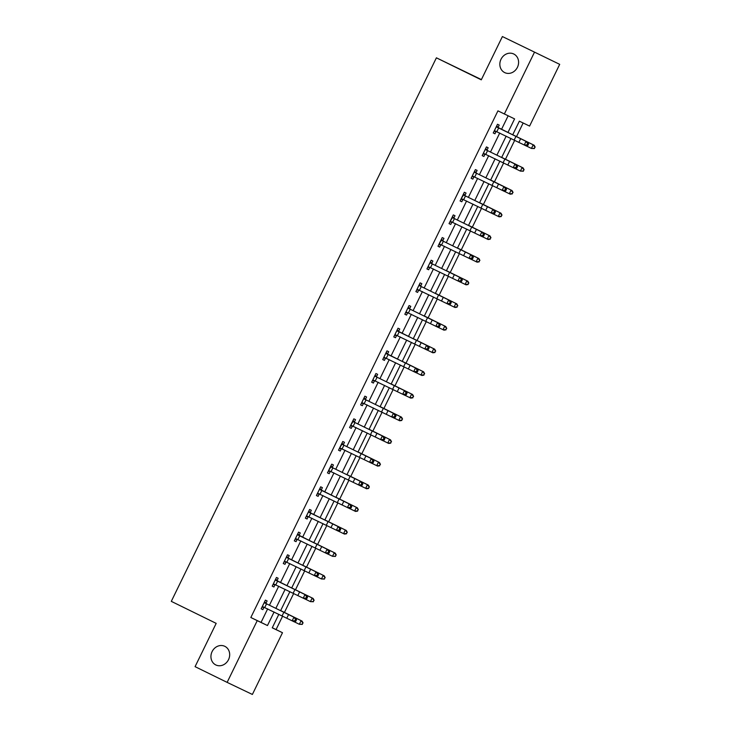 <?xml version="1.0" encoding="UTF-8"?>
<svg xmlns="http://www.w3.org/2000/svg" width="731" height="731" viewBox="0 0 731 731"><rect width="100%" height="100%" fill="white"/><g stroke="black" fill="none" stroke-linecap="round" stroke-linejoin="round"><path stroke-width="1.1" d="M224.846 646.341A10.344 9.137 115.6 0 1 228.538 659.618A10.344 9.137 115.6 0 1 215.846 664.963A10.344 9.137 115.6 0 1 215.782 664.927A10.344 9.137 115.6 0 1 212.081 651.65A10.344 9.137 115.6 0 1 224.773 646.305A10.344 9.137 115.6 0 1 224.846 646.341M513.747 53.993A10.344 9.137 115.6 0 1 517.447 67.279A10.344 9.137 115.6 0 1 504.755 72.625A10.344 9.137 115.6 0 1 504.682 72.588A10.344 9.137 115.6 0 1 500.991 59.312A10.344 9.137 115.6 0 1 513.683 53.966A10.344 9.137 115.6 0 1 513.747 53.993M481.409 79.588L436.398 57.822L171.301 601.357L216.184 623.369L195.076 666.654L227.131 682.379L257.239 620.646L267.473 625.544L274.088 611.984M436.398 57.822L481.281 79.834L502.398 36.55L559.699 64.346L529.591 126.079L519.357 121.182L512.705 134.815M272.279 627.765L276.071 629.574L282.614 616.151M284.432 612.423L293.67 593.49M295.488 589.762L304.717 570.829M306.536 567.101L315.774 548.177M317.592 544.449L326.821 525.516M328.639 521.788L337.877 502.855M339.696 499.127L348.925 480.194M350.743 476.466L359.981 457.533M361.799 453.805L371.028 434.872M372.847 431.144L382.085 412.22M383.903 408.492L393.132 389.559M394.95 385.831L404.188 366.898M406.007 363.17L415.235 344.237M417.054 340.509L426.292 321.576M428.11 317.848L437.339 298.915M439.157 295.196L448.395 276.263M450.214 272.535L459.443 253.602M461.261 249.874L470.499 230.941M472.317 227.213L481.546 208.28M483.365 204.552L492.603 185.619M494.421 181.891L503.65 162.958M505.468 159.239L514.706 140.306M516.525 136.578L523.149 122.991M276.071 629.574L282.486 632.717L252.378 694.45L227.131 682.379M507.944 132.494L514.578 118.897L497.939 110.856L250.834 617.503L261.058 622.392L267.665 608.859M269.447 605.213L278.721 586.198M280.494 582.552L289.768 563.537M291.55 559.891L300.825 540.876M302.597 537.23L311.872 518.224M313.654 514.569L322.928 495.563M324.701 491.917L333.976 472.902M335.757 469.256L345.032 450.241M346.805 446.595L356.079 427.58M357.861 423.934L367.136 404.919M368.908 401.273L378.183 382.267M379.965 378.621L389.239 359.606M391.012 355.96L400.286 336.945M402.068 333.299L411.334 314.284M413.116 310.638L422.39 291.623M424.172 287.977L433.437 268.962M435.219 265.316L444.494 246.31M446.275 242.665L455.541 223.649M457.323 220.004L466.597 200.988M468.379 197.343L477.645 178.327M479.426 174.682L488.701 155.666M490.483 152.021L499.748 133.005M501.53 129.36L508.136 115.818M498.049 127.441L499.2 125.083L497.5 124.261L493.242 132.978L494.951 133.791L496.102 131.434L494.028 131.379M487.001 150.102L488.153 147.744L486.444 146.922L482.195 155.639L483.904 156.452L485.046 154.095L482.972 154.04M475.945 172.754L477.096 170.396L475.397 169.583L471.139 178.3L472.847 179.113L473.999 176.756L471.924 176.701M464.898 195.415L466.049 193.057L464.34 192.244L460.091 200.961L461.8 201.774L462.942 199.417M453.841 218.076L454.993 215.718L453.293 214.905L449.035 223.622L450.744 224.435L451.895 222.078M442.794 240.737L443.945 238.379L442.237 237.566L437.988 246.274L439.696 247.096L440.839 244.739M431.738 263.398L432.889 261.04L431.189 260.218L426.931 268.935L428.64 269.748L429.791 267.391M420.69 286.059L421.842 283.692L420.133 282.879L415.884 291.596L417.593 292.409L418.735 290.052M409.634 308.71L410.785 306.353L409.086 305.54L404.828 314.257L406.537 315.07L407.688 312.713M398.587 331.371L399.738 329.014L398.029 328.201L393.781 336.918L395.489 337.731L396.631 335.374M387.531 354.032L388.682 351.675L386.982 350.862L382.724 359.57L384.433 360.392L385.584 358.035L383.51 357.98M376.483 376.693L377.635 374.336L375.926 373.523L371.677 382.231L373.386 383.053L374.537 380.696L372.454 380.632M364.111 397.746L365.454 399.373L366.578 396.997L364.879 396.175L360.63 404.892L362.329 405.705L363.481 403.348L361.406 403.293M353.064 420.398L354.398 422.034L355.531 419.649L353.822 418.836L349.573 427.553L351.282 428.366L352.433 426.009M342.007 443.059L343.351 444.695L344.475 442.31L342.775 441.497L338.526 450.214L340.226 451.027L341.377 448.67M330.96 465.72L332.294 467.356L333.427 464.971L331.719 464.158L327.47 472.875L329.178 473.688L330.33 471.331M319.904 488.381L321.247 490.017L322.371 487.632L320.671 486.819L316.422 495.527L318.122 496.349L319.273 493.992M308.857 511.042L310.191 512.669L311.324 510.293L309.615 509.47L305.366 518.188L307.075 519.01L308.226 516.653M299.125 535.311L300.267 532.954L298.568 532.131L294.319 540.849L296.018 541.662L297.17 539.304M288.069 557.963L289.22 555.606L287.511 554.792L283.262 563.51L284.971 564.323L286.123 561.965L284.039 561.911M277.022 580.624L278.164 578.267L276.464 577.453L272.215 586.171L273.915 586.984L275.066 584.626L272.992 584.572M265.965 603.285L267.117 600.928L265.408 600.114L261.159 608.832L262.868 609.645L264.019 607.287L261.936 607.233M502.398 36.55L559.699 64.346M250.834 617.503L257.239 620.646M504.344 114.009L534.452 52.276M275.861 608.338L285.136 589.332M286.917 585.686L296.192 566.671M297.965 563.025L307.239 544.01M309.021 540.364L318.287 521.349M320.068 517.703L329.343 498.688M331.125 495.042L340.39 476.027M342.172 472.381L351.447 453.375M353.228 449.729L362.494 430.714M364.276 427.068L373.55 408.053M375.332 404.407L384.597 385.392M386.379 381.746L395.654 362.731M397.436 359.085L406.701 340.079M408.483 336.424L417.757 317.418M419.539 313.773L428.805 294.757M430.586 291.112L439.861 272.096M441.643 268.451L450.908 249.435M452.69 245.79L461.965 226.774M463.746 223.129L473.012 204.123M474.794 200.477L484.068 181.462M485.85 177.816L495.115 158.801M496.897 155.155L506.172 136.14M278.84 614.305L272.252 627.819L282.486 632.717M510.932 138.461L501.658 157.476M499.876 161.122L490.602 180.137M488.829 183.783L479.554 202.789M477.772 206.444L468.498 225.45M466.725 229.095L457.451 248.111M455.669 251.756L446.394 270.772M444.622 274.417L435.347 293.433M433.565 297.078L424.291 316.094M422.518 319.739L413.243 338.745M411.462 342.391L402.187 361.406M400.414 365.052L391.14 384.067M389.358 387.713L380.083 406.728M378.311 410.374L369.036 429.389M367.254 433.035L357.98 452.05M356.207 455.696L346.933 474.702M345.151 478.348L335.876 497.363M334.104 501.009L324.829 520.024M323.047 523.67L313.773 542.685M312 546.331L302.725 565.346M300.944 568.992L291.669 588.007M289.896 591.653L280.622 610.659M261.058 622.392L267.473 625.544M493.251 132.96L494.951 133.791M482.204 155.621L483.904 156.452M471.148 178.282L472.847 179.113M460.101 200.943L461.8 201.774M449.044 223.604L450.744 224.435M437.997 246.265L439.696 247.096M426.941 268.917L428.64 269.748M415.893 291.578L417.593 292.409M404.837 314.239L406.537 315.07M393.79 336.9L395.489 337.731M382.733 359.561L384.433 360.392M371.686 382.212L373.386 383.053M360.63 404.873L362.329 405.705M349.582 427.534L351.282 428.366M338.526 450.195L340.226 451.027M327.479 472.856L329.178 473.688M316.422 495.517L318.122 496.349M305.375 518.169L307.075 519.01M294.319 540.83L296.018 541.662M283.272 563.491L284.971 564.323M272.215 586.152L273.915 586.984M261.168 608.813L262.868 609.645M494.394 130.621L524.255 144.994L526.018 141.357L528.394 142.508L515.967 136.405L526.018 141.357L527.627 143.495L526.923 144.948L527.873 145.405L528.577 143.952L527.627 143.495M496.669 127.011L515.949 136.414L496.349 126.618M496.733 125.833L498.396 127.834M496.623 131.461L496.13 131.443M527.873 145.405L526.622 146.136L524.255 144.994L526.923 144.948M528.577 143.952L528.394 142.508M534.452 148.548L531.437 148.439L533.201 144.802L512.742 134.742L534.151 145.25L535.165 147.095L534.069 148.375L535.165 147.095M534.069 148.375L531.437 148.439L526.676 146.109M534.781 146.922L533.201 144.802L534.151 145.25M483.346 153.282L513.199 167.646L514.971 164.018L517.347 165.16L485.612 149.663L514.971 164.018L516.579 166.156L515.867 167.609L516.817 168.066L517.53 166.613L516.579 166.156M485.686 148.484L487.339 150.495M485.576 154.122L485.082 154.095M516.817 168.066L515.574 168.797L513.199 167.646L515.867 167.609M517.53 166.613L517.347 165.16M472.29 175.943L502.151 190.307L503.915 186.679L506.291 187.821L474.565 172.324L503.915 186.679L505.532 188.817L504.819 190.27L505.77 190.727L506.473 189.274L505.532 188.817M474.629 171.145L476.292 173.156M474.52 176.783L474.026 176.756M505.77 190.727L504.518 191.458L502.151 190.307L504.819 190.27M506.473 189.274L506.291 187.821M523.405 171.209L520.381 171.091L522.153 167.463L501.694 157.393L523.104 167.911L524.109 169.756L523.021 171.027L524.109 169.756M523.021 171.027L520.381 171.091L515.62 168.77M523.725 169.574L522.153 167.463L523.104 167.911M490.656 180.027L512.047 190.572L513.061 192.417L511.965 193.688L513.061 192.417M512.349 193.87L510.284 194.199L504.573 191.421M511.965 193.688L509.333 193.752L511.097 190.124L490.638 180.054M512.678 192.235L511.097 190.124L512.047 190.572M463.509 194.985L461.27 198.604L491.095 212.968L492.868 209.34L495.243 210.482L463.509 194.985L492.868 209.34L494.476 211.469L493.763 212.922L494.713 213.388L495.426 211.935L494.476 211.469M463.472 199.444L460.868 199.362M463.582 193.806L465.236 195.817M494.713 213.388L493.471 214.11L491.095 212.968L493.763 212.922M495.426 211.935L495.243 210.482M452.462 217.646L450.223 221.265L480.048 235.629L481.811 232.001L484.187 233.143L452.462 217.646L481.811 232.001L483.429 234.13L482.716 235.583L483.666 236.04L484.37 234.587L483.429 234.13M452.416 222.105L449.821 222.023M452.526 216.467L454.189 218.468M483.666 236.04L482.414 236.771L480.048 235.629L482.716 235.583M484.37 234.587L484.187 233.143M441.405 240.307L439.167 243.916L468.991 258.29L470.764 254.653L473.14 255.804L441.405 240.307L470.764 254.653L472.372 256.791L471.659 258.244L472.61 258.701L473.322 257.248L472.372 256.791M441.369 244.766L438.764 244.675M441.478 239.128L443.132 241.129M472.61 258.701L471.367 259.432L468.991 258.29L471.659 258.244M473.322 257.248L473.14 255.804M479.6 202.688L501 213.224L502.005 215.078L500.918 216.349L502.005 215.078M501.302 216.531L499.227 216.86L493.516 214.082M500.918 216.349L498.277 216.413L500.05 212.785L479.591 202.715M501.621 214.896L500.05 212.785L501 213.224M468.553 225.349L489.953 235.885L490.958 237.73L489.861 239.01L490.958 237.73M490.245 239.183L488.18 239.521L482.469 236.743M489.861 239.01L487.23 239.074L488.993 235.437L468.534 225.376M490.574 237.557L488.993 235.437L489.953 235.885M457.496 248.01L478.896 258.546L479.901 260.391L478.814 261.671L479.901 260.391M479.198 261.844L477.124 262.173L471.413 259.404M478.814 261.671L476.173 261.735L477.946 258.098L457.487 248.037M479.518 260.218L477.946 258.098L478.896 258.546M428.083 266.577L457.944 280.951L459.708 277.314L462.083 278.456L430.358 262.968L459.708 277.314L461.325 279.452L460.612 280.905L461.563 281.362L462.275 279.909L461.325 279.452M430.312 267.418L427.717 267.336M430.422 261.789L432.085 263.79M461.563 281.362L460.32 282.093L457.944 280.951L460.612 280.905M462.275 279.909L462.083 278.456M446.449 270.671L467.849 281.207L468.854 283.052L467.758 284.322L468.854 283.052M468.142 284.505L466.076 284.834L460.366 282.065M467.758 284.322L465.126 284.396L466.89 280.759L446.431 270.698M468.47 282.879L466.89 280.759L467.849 281.207M417.035 289.238L446.888 303.603L448.66 299.975L451.036 301.117L419.302 285.62L448.66 299.975L450.269 302.113L449.565 303.566L450.506 304.023L451.219 302.57L450.269 302.113M419.265 290.079L416.661 289.997M419.375 284.441L421.029 286.451M450.506 304.023L449.263 304.754L446.888 303.603L449.565 303.566M451.219 302.57L451.036 301.117M435.393 293.332L456.793 303.868L457.798 305.713L456.711 306.983L457.798 305.713M457.094 307.166L455.02 307.495L449.309 304.726M456.711 306.983L454.07 307.047L455.842 303.42L435.384 293.35M457.423 305.531L455.842 303.42L456.793 303.868M405.979 311.899L435.84 326.264L437.604 322.636L439.98 323.778L408.254 308.281L437.604 322.636L439.221 324.774L438.509 326.227L439.459 326.684L440.172 325.231L439.221 324.774M408.209 312.74L405.614 312.658M408.318 307.102L409.981 309.112M439.459 326.684L438.216 327.415L435.84 326.264L438.509 326.227M440.172 325.231L439.98 323.778M424.345 315.984L445.746 326.529L446.751 328.374L445.654 329.644L446.751 328.374M446.038 329.827L443.973 330.156L438.262 327.378M445.654 329.644L443.023 329.708L444.795 326.081L424.327 316.011M446.367 328.192L444.795 326.081L445.746 326.529M394.932 334.56L424.784 348.925L426.557 345.297L428.933 346.439L416.506 340.344L426.557 345.297L428.165 347.426L427.461 348.879L428.412 349.345L429.115 347.892L428.165 347.426M397.198 330.942L416.478 340.344L396.878 330.558M397.161 335.401L394.557 335.319M397.271 329.763L398.925 331.764M428.412 349.345L427.16 350.067L424.784 348.925L427.461 348.879M429.115 347.892L428.933 346.439M413.289 338.645L434.689 349.18L435.694 351.035L434.607 352.305L435.694 351.035M434.991 352.479L432.916 352.817L427.206 350.039M434.607 352.305L431.966 352.369L433.739 348.742L413.28 338.672M435.32 350.853L433.739 348.742L434.689 349.18M383.876 357.212L413.737 371.586L415.5 367.958L417.876 369.1L405.449 362.996L415.5 367.958L417.118 370.087L416.405 371.54L417.355 371.997L418.068 370.544L417.118 370.087M386.151 353.603L405.431 363.005L385.831 353.219M386.215 352.424L387.878 354.425M386.105 358.062L385.612 358.035M417.355 371.997L416.113 372.728L413.737 371.586L416.405 371.54M418.068 370.544L417.876 369.1M402.242 361.306L423.642 371.841L424.647 373.687L423.551 374.966L424.647 373.687M423.934 375.14L421.869 375.478L416.158 372.7M423.551 374.966L420.919 375.03L422.692 371.394L402.224 361.333M424.263 373.514L422.692 371.394L423.642 371.841M372.828 379.873L402.68 394.247L404.453 390.61L406.829 391.761L375.094 376.264L404.453 390.61L406.061 392.748L405.358 394.201L406.308 394.658L407.012 393.205L406.061 392.748M375.167 375.085L376.83 377.086M375.058 380.723L374.564 380.696M406.308 394.658L405.056 395.389L402.68 394.247L405.358 394.201M407.012 393.205L406.829 391.761M391.186 383.967L412.586 394.502L413.591 396.348L412.503 397.627L413.591 396.348M412.887 397.801L410.813 398.13L405.102 395.361M412.503 397.627L409.863 397.691L411.635 394.055L391.176 383.994M413.216 396.175L411.635 394.055L412.586 394.502M361.772 402.534L391.633 416.908L393.397 413.271L395.773 414.413L364.047 398.925L393.397 413.271L395.014 415.409L394.301 416.862L395.252 417.319L395.964 415.866L395.014 415.409M364.001 403.375L363.508 403.348M395.252 417.319L394.009 418.05L391.633 416.908L394.301 416.862M395.964 415.866L395.773 414.413M380.138 406.628L401.538 417.163L402.543 419.009L401.456 420.279L402.543 419.009M401.831 420.462L399.766 420.791L394.055 418.022M401.456 420.279L398.815 420.343L400.588 416.716L380.12 406.646M402.16 418.826L400.588 416.716L401.538 417.163M352.991 421.577L350.752 425.195L380.577 439.559L382.35 435.932L384.725 437.074L352.991 421.577L382.35 435.932L383.958 438.07L383.254 439.523L384.204 439.98L384.908 438.527L383.958 438.07M352.954 426.036L350.35 425.954M384.204 439.98L382.953 440.711L380.577 439.559L383.254 439.523M384.908 438.527L384.725 437.074M369.082 429.289L390.482 439.824L391.487 441.67L390.4 442.94L391.487 441.67M390.783 443.123L388.709 443.452L382.998 440.683M390.4 442.94L387.759 443.004L389.532 439.377L369.073 429.307M391.112 441.487L389.532 439.377L390.482 439.824M341.944 444.238L339.705 447.856L369.53 462.22L371.293 458.593L373.669 459.735L341.944 444.238L371.293 458.593L372.911 460.731L372.198 462.184L373.148 462.641L373.861 461.188L372.911 460.731M341.898 448.697L339.303 448.615M373.148 462.641L371.905 463.372L369.53 462.22L372.198 462.184M373.861 461.188L373.669 459.735M358.035 451.941L379.435 462.485L380.44 464.331L379.352 465.601L380.44 464.331M379.727 465.784L377.662 466.113L371.951 463.335M379.352 465.601L376.712 465.665L378.484 462.038L358.016 451.968M380.056 464.148L378.484 462.038L379.435 462.485M330.896 466.899L328.648 470.517L358.473 484.881L360.246 481.254L362.622 482.396L330.896 466.899L360.246 481.254L361.854 483.383L361.151 484.836L362.101 485.293L362.804 483.849L361.854 483.383M330.851 471.358L328.246 471.276M362.101 485.293L360.849 486.024L358.473 484.881L361.151 484.836M362.804 483.849L362.622 482.396M346.978 474.602L368.378 485.137L369.383 486.983L368.296 488.262L369.383 486.983M368.68 488.436L366.606 488.774L360.895 485.996M368.296 488.262L365.655 488.326L367.428 484.699L346.969 474.629M369.009 486.809L367.428 484.699L368.378 485.137M317.565 493.169L347.426 507.542L349.19 503.915L351.565 505.057L339.138 498.953L349.19 503.915L350.807 506.044L350.094 507.497L351.044 507.954L351.757 506.501L350.807 506.044M319.84 489.56L339.12 498.962L319.52 489.176L317.601 493.178M319.794 494.019L317.199 493.937M351.044 507.954L349.802 508.685L347.426 507.542L350.094 507.497M351.757 506.501L351.565 505.057M335.931 497.263L357.331 507.798L358.336 509.644L357.249 510.923L358.336 509.644M357.623 511.097L355.558 511.435L349.847 508.657M357.249 510.923L354.608 510.987L356.381 507.351L335.913 497.29M357.952 509.47L356.381 507.351L357.331 507.798M306.517 515.83L336.37 530.203L338.142 526.567L340.518 527.718L328.091 521.614L338.142 526.567L339.751 528.705L339.047 530.158L339.997 530.615L340.701 529.162L339.751 528.705M308.793 512.221L328.064 521.623L308.464 511.837L306.545 515.83M308.747 516.68L306.143 516.589M339.997 530.615L338.745 531.346L336.37 530.203L339.047 530.158M340.701 529.162L340.518 527.718M324.875 519.924L346.275 530.459L347.28 532.305L346.192 533.584L347.28 532.305M346.576 533.758L344.502 534.087L338.791 531.318M346.192 533.584L343.552 533.648L345.324 530.012L324.866 519.951M346.905 532.131L345.324 530.012L346.275 530.459M295.461 538.491L325.322 552.864L327.086 549.228L329.462 550.37L317.035 544.275L327.086 549.228L328.703 551.366L327.991 552.819L328.941 553.276L329.654 551.823L328.703 551.366M297.736 534.882L317.016 544.284L297.416 534.489L295.498 538.491M297.691 539.332L295.096 539.25M297.8 533.703L299.463 535.704M328.941 553.276L327.698 554.007L325.322 552.864L327.991 552.819M329.654 551.823L329.462 550.37M335.52 556.419L332.504 556.3L334.277 552.673L313.809 542.603L335.227 553.12L336.233 554.966L335.145 556.236L336.233 554.966M335.145 556.236L332.504 556.3L327.744 553.979M335.849 554.783L334.277 552.673L335.227 553.12M284.414 561.152L314.266 575.516L316.039 571.889L318.414 573.031L305.987 566.936L316.039 571.889L317.647 574.027L316.943 575.48L317.894 575.937L318.597 574.484L317.647 574.027M286.689 557.534L305.96 566.945L286.36 557.15L284.441 561.152M286.753 556.355L288.416 558.365M286.643 561.993L286.15 561.965M317.894 575.937L316.642 576.668L314.266 575.516L316.943 575.48M318.597 574.484L318.414 573.031M324.473 579.08L321.448 578.961L323.221 575.334L302.762 565.264L324.171 575.781L325.176 577.627L324.089 578.897L325.176 577.627M324.089 578.897L321.448 578.961L316.687 576.64M324.802 577.444L323.221 575.334L324.171 575.781M273.357 583.813L303.219 598.177L304.982 594.55L307.358 595.692L294.931 589.597L304.982 594.55L306.6 596.688L305.887 598.141L306.837 598.598L307.55 597.145L306.6 596.688M275.633 580.195L294.913 589.606L275.313 579.811L273.394 583.813M275.697 579.016L277.36 581.026M275.587 584.654L275.103 584.626M306.837 598.598L305.595 599.319L303.219 598.177L305.887 598.141M307.55 597.145L307.358 595.692M313.416 601.741L310.401 601.622L312.174 597.995L291.706 587.925L313.124 598.442L314.129 600.288L313.042 601.558L314.129 600.288M313.042 601.558L310.401 601.622L305.64 599.292M313.745 600.105L312.174 597.995L313.124 598.442M262.31 606.474L292.162 620.838L293.935 617.211L296.311 618.353L264.585 602.856L293.935 617.211L295.543 619.34L294.84 620.793L295.79 621.249L296.494 619.797L295.543 619.34M264.649 601.677L266.312 603.678M264.54 607.315L264.046 607.287M295.79 621.249L294.538 621.98L292.162 620.838L294.84 620.793M296.494 619.797L296.311 618.353M302.369 624.393L299.344 624.283L301.117 620.656L280.658 610.586L302.067 621.094L303.073 622.94L301.985 624.219L303.073 622.94M301.985 624.219L299.344 624.283L294.584 621.953M302.698 622.766L301.117 620.656L302.067 621.094M496.367 126.646L494.43 130.621M515.949 136.414L514.176 140.041M520.655 138.716L518.882 142.344M498.643 127.971L496.87 131.598M485.311 149.307L483.374 153.282M504.893 159.075L503.12 162.702M509.598 161.377L507.826 165.005M487.586 150.632L485.813 154.259M474.264 171.968L472.327 175.943M493.845 181.736L492.073 185.363M498.551 184.038L496.778 187.666M476.539 173.293L474.766 176.92M482.789 204.388L481.016 208.024M487.495 206.699L485.722 210.327M465.483 195.954L463.71 199.581M471.742 227.049L469.969 230.685M476.448 229.351L474.675 232.988M454.435 218.606L452.663 222.242M460.685 249.71L458.913 253.346M465.391 252.012L463.618 255.649M443.379 241.267L441.606 244.903M430.056 262.603L428.119 266.577M449.638 272.371L447.865 275.998M454.344 274.673L452.571 278.301M432.332 263.928L430.559 267.555M419 285.264L417.063 289.238M438.582 295.032L436.809 298.659M443.288 297.334L441.515 300.962M421.275 286.589L419.503 290.216M407.953 307.925L406.016 311.899M427.534 317.693L425.762 321.32M432.24 319.995L430.468 323.623M410.228 309.25L408.455 312.877M396.906 330.586L394.959 334.56M416.478 340.344L414.705 343.981M421.184 342.647L419.411 346.284M399.172 331.901L397.399 335.538M385.849 353.237L383.912 357.221M405.431 363.005L403.658 366.642M410.137 365.308L408.364 368.945M388.124 354.562L386.352 358.199M374.802 375.898L372.856 379.873M394.375 385.666L392.611 389.294M399.08 387.969L397.308 391.606M377.068 377.223L375.295 380.86M363.746 398.559L361.808 402.534M383.327 408.327L381.555 411.955M388.033 410.63L386.26 414.258M366.021 399.884L364.248 403.512M372.271 430.988L370.507 434.616M376.977 433.291L375.204 436.919M354.964 422.545L353.192 426.173M361.224 453.649L359.451 457.277M365.929 455.952L364.157 459.58M343.917 445.206L342.145 448.834M350.167 476.301L348.404 479.938M354.873 478.604L353.1 482.241M332.861 467.858L331.088 471.495M339.12 498.962L337.347 502.599M343.826 501.265L342.053 504.902M321.814 490.519L320.041 494.156M328.064 521.623L326.3 525.251M332.769 523.926L330.997 527.563M310.757 513.18L308.985 516.817M317.016 544.284L315.244 547.912M321.722 546.587L319.95 550.215M299.71 535.841L297.937 539.469M305.96 566.945L304.197 570.573M310.666 569.248L308.893 572.876M288.654 558.502L286.881 562.13M294.913 589.606L293.14 593.234M299.619 591.909L297.846 595.537M277.606 581.163L275.834 584.791M264.284 602.499L262.338 606.474M283.856 612.258L282.093 615.895M288.562 614.561L286.79 618.198M266.55 603.815L264.777 607.452"/></g></svg>
